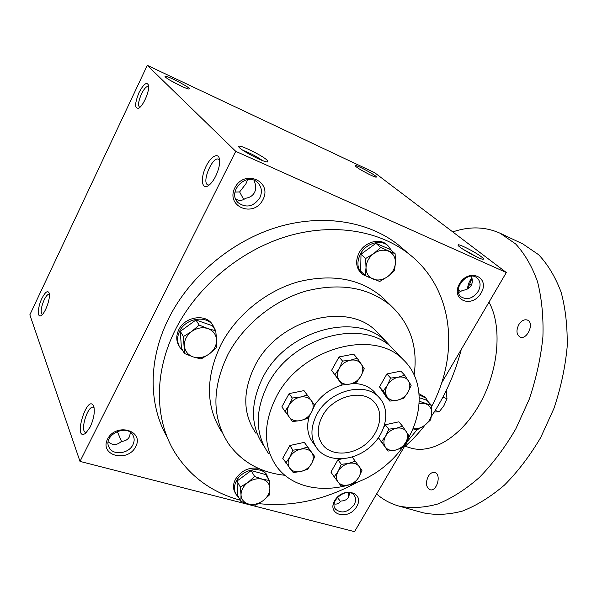 <?xml version="1.0" encoding="UTF-8"?>
<svg xmlns="http://www.w3.org/2000/svg" width="597" height="597" viewBox="0 0 597 597"><rect width="100%" height="100%" fill="white"/><g stroke="black" fill="none" stroke-linecap="round" stroke-linejoin="round"><path stroke-width="0.9" d="M322.455 415.96C332.745 396.177 362.573 388.431 374.2 402.057C384.155 412.415 380.222 432.079 366.319 443.661C352.581 455.414 332.089 456.377 323.029 445.265C316.858 437.034 316.664 427.265 322.455 415.96M337.424 497.398L340.514 501.57M334.23 503.928C336.738 504.517 338.977 503.555 340.939 501.04C344.566 500.913 347.148 499.585 348.685 497.07L349.723 492.697M348.529 492.54L348.081 497.958M94.072 407.676L93.356 407.273C87.684 405.042 79.655 431.362 85.707 432.444L86.535 432.467M132.9 444.758C134.519 441.437 134.564 438.31 133.012 435.37C126.922 423.034 102.162 435.489 109.139 447.452C112.915 455.727 128.721 453.854 132.9 444.758M108.244 441.817C112.587 445.563 116.975 445.422 121.407 441.399C125.206 441.176 127.885 439.616 129.452 436.735L130.459 432.482M135.72 446.69C144.414 430.4 115.975 422.355 107.564 439.064C99.139 455.66 127.579 463.033 135.72 446.69M118.758 430.855L117.557 432.101L115.631 432.138M481.092 293.045C490.57 277.195 468.809 267.553 459.503 283.814C450.183 299.955 472.04 308.962 481.092 293.045M478.197 291.351C481.055 285.739 480.63 281.232 476.928 277.829C467.541 269.919 451.325 289.814 461.28 296.955C467.369 300.298 473.003 298.425 478.197 291.351M262.911 199.726C272.747 181.279 244.457 168.735 234.882 187.742C225.308 206.607 253.65 218.286 262.911 199.726M259.799 197.876C262.479 191.906 261.725 186.771 257.523 182.481C246.165 171.361 226.427 192.383 238.345 202.861C246.434 208.293 253.583 206.629 259.799 197.876M247.613 179.645L245.986 183.689L239.621 191.935L234.964 192.092M235.793 199.152C239.33 201.002 242.576 200.696 245.546 198.241C249.762 197.659 252.755 195.734 254.523 192.458C256.158 189.092 256.068 185.324 254.27 181.137L254.165 180.398M458.563 292.605L462.585 290.351C466.563 289.955 469.406 288.351 471.13 285.538C472.63 282.814 472.697 279.709 471.317 276.21M29.85 314.82L147.28 65.349L235.74 151.332L80.005 461.399L29.85 314.82M441.541 383.132L506.338 272.523L374.647 172.697L147.28 65.349M406.893 442.28L354.543 531.651L80.005 461.399M356.722 506.569C365.222 492.376 343.014 486.085 334.708 500.607C326.372 515.032 348.641 520.8 356.722 506.569M167.317 437.4C148.31 404.863 147.929 359.021 169.19 317.425C190.391 275.598 232.27 240.733 277.702 227.047C323.201 213.487 368.991 221.412 398.766 245.218L404.042 249.733M506.338 272.523L235.74 151.332M267.12 160.197C262.128 155.287 238.263 143.75 238.778 146.549C237.822 148.735 264.292 162.839 267.657 161.944L267.12 160.197M165.503 77.11L165.041 76.446C164.772 74.118 192.958 88.826 189.07 88.975C187.249 89.58 168.264 80.035 165.503 77.11M481.324 256.755C475.07 251.844 457.623 243.054 458.063 245.061C457.212 246.725 480.63 259.941 483.189 259.232C483.928 259.113 483.301 258.285 481.324 256.755M356.297 166.876L355.163 165.682C354.902 163.735 379.311 177.033 376.185 177.137C374.864 177.6 360.245 170.063 356.297 166.876M215.644 176.272C218.83 169.563 220.106 163.847 219.472 159.123C218.174 151.519 209.659 157.28 205.07 168.563C200.301 179.764 202.144 189.921 208.405 185.615C210.957 183.839 213.368 180.727 215.644 176.272M139.004 92.625C143.526 84.087 146.69 81.595 148.489 85.147C150.004 90.214 143.347 105.93 138.75 108.169C134.541 108.788 134.624 103.602 139.004 92.625M90.14 427.079C93.804 418.975 95.02 412.146 93.789 406.579C87.632 391.617 72.043 442.683 85.684 433.258L90.14 427.079M41.865 298.5C45.193 292.045 47.603 290.187 49.096 292.926C50.917 297.299 45.476 313.022 41.305 315.44C37.096 318.626 37.544 307.306 41.865 298.5M349.058 492.592L348.424 497.488M471.988 278.306L467.764 288.829M316.97 414.221C329.275 390.483 364.998 381.162 378.983 397.363C391.08 409.803 386.349 433.497 369.64 447.414C353.125 461.548 328.44 462.69 317.582 449.205C310.283 439.37 310.082 427.706 316.97 414.221M284.776 475.272C260.695 472.652 241.979 462.182 228.629 443.855C211.898 418.079 211.689 388.251 227.994 354.364C243.658 324.664 274.023 300.142 306.5 290.918C341.021 282.441 369.379 287.56 391.572 306.283C410.43 324.358 417.96 347.141 414.176 374.61M222.129 432.489C205.562 406.938 205.264 377.468 221.233 344.088C236.569 314.828 266.396 290.754 298.366 281.769C332.357 273.516 360.342 278.672 382.326 297.231L386.677 301.492M240.21 500.159C212.047 492.585 190.279 476.727 174.914 452.593C154.466 419.587 153.623 371.991 175.899 328.701C197.607 286.127 240.375 250.524 286.642 236.457C332.977 222.509 379.476 230.42 409.572 254.464C453.645 289.291 459.765 353.812 431.616 406.49M417.034 429.773L404.079 445.392M355.916 482.958C324.216 500.114 291.739 507.002 258.486 503.637M361.797 170.421L368.722 174.152M477.384 257.232L462.832 249.128M170.943 80.774L182.421 86.677M262.523 160.578C256.449 156.354 249.942 152.959 243.009 150.384M42.35 314.522L42.283 314.507C40.365 312.432 40.969 307.589 44.103 299.978C46.096 295.94 47.827 294.03 49.297 294.246L49.357 294.269M139.825 107.378L139.631 107.311C137.832 105.468 138.429 101.05 141.422 94.035C144.153 88.61 146.511 86.065 148.481 86.408L148.653 86.505M219.606 160.086L218.614 159.242C212.465 155.899 201.264 182.772 207.898 184.906L209.174 185.048M471.899 277.941C469.287 281.142 467.839 284.717 467.563 288.672L467.555 288.948M460.929 291.858L458.28 289.918M117.557 432.101L121.512 441.392M243.71 199.495L239.621 191.935M354.073 504.823C356.058 501.152 356.073 497.958 354.125 495.241C347.73 486.264 328.38 500.816 335.536 509.234C341.641 513.927 347.82 512.45 354.073 504.823M461.272 349.461C454.869 374.013 444.914 396.289 431.415 416.281M425.012 425.094C418.31 433.713 411.303 441.086 404.005 447.22M468.936 283.963L471.399 285.038M488.965 302.186C502.264 325.693 499.025 369.222 480.249 403.042C461.563 436.959 431.392 454.854 410.035 447.802L405.132 446.257M452.757 231.912C469.518 226.173 485.316 226.621 500.167 233.255L515.599 243.904C524.733 253.785 532.046 266.389 537.524 281.702C541.748 298.396 543.539 316.798 542.912 336.924C540.8 357.633 536.24 378.416 529.218 399.289L515.771 428.967C504.958 447.474 492.861 463.608 479.473 477.369C465.682 489.428 451.757 498.316 437.691 504.025C423.877 507.838 410.908 508.51 398.781 506.032C390.52 503.689 383.125 499.667 376.61 493.98M428.31 476.249C430.25 473.234 432.407 471.996 434.78 472.526C441.817 474.182 436.795 492.174 429.967 489.704C425.967 487.204 425.415 482.719 428.31 476.249M518.83 324.574C521.435 320.641 524.285 319.134 527.375 320.059C534.808 322.686 527.129 340.454 520.047 337.029C516.405 334.589 516.002 330.432 518.83 324.574M500.167 233.255L522.897 243.972L538.621 254.71C547.964 264.598 555.479 277.15 561.165 292.366C565.598 308.918 567.59 327.134 567.15 347.014C565.217 367.446 560.814 387.931 553.926 408.467L540.636 437.646C529.89 455.817 517.823 471.645 504.42 485.115C490.592 496.905 476.585 505.569 462.406 511.092C448.451 514.748 435.31 515.308 422.989 512.771L398.781 506.032M434.235 412.02L439.198 411.833L435.228 410.467M446.235 390.565L446.974 398.647L442.884 397.199M439.198 411.833L443.989 405.564L446.974 398.647M395.124 253.718L395.43 262.755L394.52 270.635L387.722 276.612C392.468 272.926 395.042 268.307 395.43 262.755C395.445 257.247 393.154 253.389 388.543 251.173C383.714 249.322 378.782 250.121 373.752 253.568C368.916 257.329 366.334 262.023 366.021 267.635C366.095 273.172 368.461 276.993 373.095 279.097C377.916 280.844 382.796 280.015 387.722 276.612L379.714 281.478L365.245 275.568L366.021 267.635L365.625 258.531L373.752 253.568L380.692 247.524L395.124 253.718L390.289 249.479L375.938 243.307L380.692 247.524M391.707 250.725L387.811 245.509C380.379 238.987 365.857 243.412 360.431 253.964C356.499 262.18 357.2 269.008 362.528 274.456L370.058 277.799M387.184 244.964L386.468 244.337C379.043 237.822 364.558 242.233 359.148 252.762C355.23 260.964 355.931 267.777 361.252 273.217L361.685 273.635M375.938 243.307L361.006 254.21L360.67 271.128L365.245 275.568M361.006 254.21L365.625 258.531M419.624 397.789L426.81 400.281L431.527 405.378L431.713 413.251L430.721 419.773L424.549 425.445C428.885 422.049 431.28 417.99 431.713 413.251C431.818 408.579 429.81 405.43 425.698 403.803L419.527 403.453M413.333 428.795C417.146 429.191 420.885 428.071 424.549 425.445L417.199 429.795L413.273 428.937M428.347 401.945L425.885 398.087L419.497 395.035M425.206 397.348L419.4 393.856M419.624 401.363L431.527 405.378M269.247 480.458L269.874 488.391L269.605 494.764L263.008 500.719C267.508 497.211 269.799 493.1 269.874 488.391C269.575 483.749 267.09 480.689 262.404 479.219C257.516 478.078 252.68 479.175 247.897 482.503C243.315 486.077 241.024 490.249 241.024 495.003C241.404 499.659 243.957 502.674 248.665 504.055C253.538 505.122 258.314 504.01 263.008 500.719L255.538 505.159L248.665 504.055L240.889 501.405L241.024 495.003L240.315 487.025L247.897 482.503L254.613 476.473L262.404 479.219L269.247 480.458L265.725 474.585L251.188 470.585L254.613 476.473M268.59 479.354L266.695 474.727C261.001 465.645 242.181 469.369 236.427 480.883C233.815 485.98 233.748 490.57 236.225 494.659L238.666 497.323M258.352 468.339C248.815 467.011 241.195 470.637 235.502 479.219C232.897 484.301 232.837 488.891 235.315 492.973L235.375 493.092M266.568 474.511L262.501 470.063M251.188 470.585L237.009 481.04L237.599 495.346L240.889 501.405M237.009 481.04L240.315 487.025M215.741 330.798L216.577 339.932L216.554 347.685L209.241 353.991C214.189 350.163 216.629 345.476 216.577 339.932C216.114 334.439 213.226 330.663 207.92 328.596C202.398 326.91 196.995 327.865 191.712 331.454C186.674 335.365 184.227 340.126 184.369 345.738C184.951 351.26 187.906 354.991 193.241 356.946C198.741 358.528 204.077 357.543 209.241 353.991L201.085 358.976L193.241 356.946L184.518 353.543L183.428 336.536L191.712 331.454L199.182 325.081L207.92 328.596L215.741 330.798L212.36 325.716L195.928 319.999L199.182 325.081M215.442 330.357L212.771 325.022C205.525 314.895 185.57 318.447 179.66 331.126C176.734 337.327 176.966 342.976 180.361 348.088L182.951 350.864M212.995 325.305L211.831 323.604C204.592 313.492 184.682 317.037 178.794 329.686C175.958 335.663 176.1 341.171 179.219 346.2M195.928 319.999L180.316 331.35L181.421 348.245L184.518 353.543M180.316 331.35L183.428 336.536M361.961 470.414L358.864 477.197L354.857 482.697L348.417 484.951C352.931 483.757 356.409 481.175 358.864 477.197C361.058 473.145 361.133 469.563 359.088 466.444C356.767 463.526 353.32 462.511 348.752 463.399C344.178 464.578 340.656 467.19 338.178 471.234C335.992 475.346 335.954 478.943 338.066 482.033C340.447 484.898 343.902 485.876 348.417 484.951L341.036 485.928L334.178 476.809L338.178 471.234L341.297 464.354L348.752 463.399L355.267 461.19L361.961 470.414M364.252 368.759L360.998 375.976L356.775 382.028L350.006 384.065C354.752 382.953 358.416 380.259 360.998 375.976C363.304 371.588 363.386 367.625 361.245 364.08L364.252 368.759M342.253 384.961L331.604 370.319L342.253 384.961L350.006 384.065C345.26 384.878 341.633 383.64 339.133 380.349C336.917 376.841 336.954 372.856 339.26 368.394L335.044 374.543M342.544 361.081L339.26 368.394C341.865 364.036 345.573 361.312 350.387 360.215L357.23 358.23L361.245 364.08C358.804 360.737 355.185 359.446 350.387 360.215L342.544 361.081L339.036 356.931L331.604 370.319M339.036 356.931L353.64 354.118L357.23 358.23M292.918 450.175L300.649 449.213L307.5 446.981L304.328 442.362L314.753 456.578L311.604 463.563L307.612 469.249L300.843 471.518L293.194 472.511L282.739 458.295L289.836 445.511L292.918 450.175L289.746 457.257L285.762 463.033M307.5 446.981L311.574 452.429C309.059 449.392 305.418 448.317 300.649 449.213C295.873 450.407 292.246 453.086 289.746 457.257C287.56 461.503 287.612 465.227 289.911 468.436C292.478 471.421 296.127 472.451 300.843 471.518C305.545 470.317 309.134 467.66 311.604 463.563C313.806 459.377 313.798 455.668 311.574 452.429L314.753 456.578M304.328 442.362L289.836 445.511M314.679 405.259L311.455 412.467L307.351 418.43L300.41 420.601C305.231 419.43 308.918 416.721 311.455 412.467C313.709 408.109 313.694 404.206 311.418 400.744L314.679 405.259M292.269 398.027L300.209 397.109C295.306 398.259 291.575 401.005 289.023 405.333C286.776 409.758 286.829 413.684 289.187 417.109C291.829 420.303 295.567 421.467 300.41 420.601L292.56 421.542L281.829 406.9L289.112 393.61L292.269 398.027L289.023 405.333L284.926 411.4M300.209 397.109L307.231 394.998L311.418 400.744C308.836 397.49 305.104 396.281 300.209 397.109M289.112 393.61L303.985 390.617L307.231 394.998M404.699 375.237L400.886 371.118L386.901 373.938L390.632 378.088L398.199 377.222L404.699 375.237L411.154 385.341L407.952 392.341C410.251 388.095 410.423 384.274 408.46 380.871C406.206 377.662 402.788 376.446 398.199 377.222C393.587 378.311 389.99 380.961 387.408 385.184C385.11 389.49 384.983 393.333 387.013 396.707C389.326 399.863 392.751 401.035 397.296 400.221C401.841 399.117 405.393 396.49 407.952 392.341L403.729 398.184L397.296 400.221L389.819 401.109L383.184 391.117L379.513 386.886L386.132 396.848L389.819 401.109M390.632 378.088L387.408 385.184L383.184 391.117M386.901 373.938L379.513 386.886M402.542 426.161L408.863 435.631L405.736 442.429L401.624 448.004L395.341 450.138L388.043 451.071L385.304 447.019C387.565 449.966 390.908 451.004 395.341 450.138C399.781 448.996 403.244 446.422 405.736 442.429C407.982 438.347 408.139 434.706 406.221 431.512C404.02 428.512 400.677 427.422 396.199 428.258L402.542 426.161L398.841 421.818L385.192 424.78L388.826 429.168L396.199 428.258C391.699 429.392 388.192 431.989 385.677 436.049L381.565 441.705L378.438 437.81M388.826 429.168L385.677 436.049C383.438 440.198 383.319 443.855 385.304 447.019L381.565 441.705M385.192 424.78L384.11 426.654M378.408 437.847L388.043 451.071M276.374 396.707C262.986 423.564 263.128 446.922 276.792 466.764C299.067 496.876 351.536 494.712 385.99 465.16C420.915 436.138 430.698 385.737 403.423 359.842C373.938 328.231 301.104 347.827 276.374 396.707M309.388 415.766C306.194 426.482 307.507 435.594 313.321 443.101L315.529 446.265M378.983 397.363L374.17 391.722C368.707 386.199 361.469 383.453 352.446 383.483M342.491 384.946C330.91 388.334 321.611 395.065 314.589 405.132M380.11 335.29L376.625 331.619C347.805 300.784 278.18 318.888 254.964 365.715C242.382 391.46 242.748 414.034 256.053 433.415M391.371 347.35L386.625 342.148C357.551 311.015 286.717 329.663 262.949 377.267C250.061 403.43 250.344 426.295 263.792 445.855L264.046 446.198M341.574 458.914L337.977 459.727L330.91 472.108L334.178 476.809M337.977 459.727L341.297 464.354M352.193 457.041L355.267 461.19M396.341 352.387L392.804 348.655C363.573 317.343 292.008 336.342 267.881 384.416C254.815 410.833 255.046 433.877 268.575 453.548M321.328 442.87L323.029 445.265M109.139 447.452L108.46 445.72M238.345 202.861L237.382 201.808M382.326 297.231L391.572 306.283M398.766 245.218L409.572 254.464M238.912 146.952L238.778 146.549M335.536 509.234L335.089 508.554M387.811 245.509L386.468 244.337M425.885 398.087L424.571 396.669M266.695 474.727L265.71 473.093M212.771 325.022L211.831 323.604M386.625 342.148L376.625 331.619M403.423 359.842L392.804 348.655"/></g></svg>
